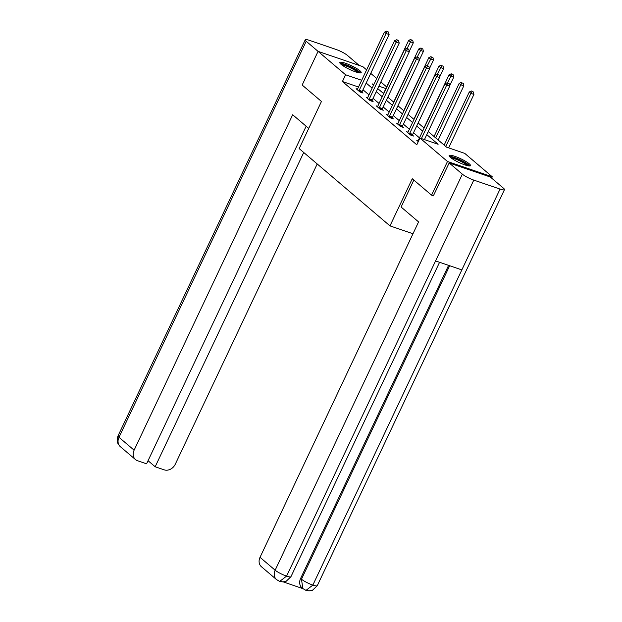 <?xml version="1.0" encoding="UTF-8"?>
<svg xmlns="http://www.w3.org/2000/svg" width="622" height="622" viewBox="0 0 622 622"><rect width="100%" height="100%" fill="white"/><g stroke="black" fill="none" stroke-linecap="round" stroke-linejoin="round"><path stroke-width="0.93" d="M450.398 157.374A11.802 2.06 -154.7 0 1 449.162 155.554A11.802 2.06 -154.7 0 1 457.66 157.389A11.802 2.06 -154.7 0 1 469.276 163.827A11.802 2.06 -154.7 0 1 470.504 165.639A11.802 2.06 -154.7 0 1 462.014 163.811A11.802 2.06 -154.7 0 1 450.398 157.374M341.066 64.33A11.802 2.06 -154.7 0 1 339.837 62.511A11.802 2.06 -154.7 0 1 348.328 64.346A11.802 2.06 -154.7 0 1 359.944 70.784A11.802 2.06 -154.7 0 1 361.18 72.603A11.802 2.06 -154.7 0 1 352.682 70.768A11.802 2.06 -154.7 0 1 341.066 64.33M433.62 195.86L431.567 195.16L412.269 178.739L389.978 225.887L299.174 148.611L321.457 101.464L302.16 85.035L318.075 51.362L362.859 66.671L366.615 69.866M370.743 73.38L376.714 78.465M380.843 81.98L386.666 86.932M428.247 131.561L446.58 147.165L464.735 153.37L492.266 176.796L447.482 161.487L419.959 138.061L438.113 144.265L426.793 134.632M491.637 178.125L492.266 176.796M389.978 225.887L412.985 233.748M358.505 87.018L342.419 81.521L416.779 144.794L419.959 138.061M419.485 137.859L413.506 132.774M409.377 129.259L403.406 124.175M399.277 120.66L393.298 115.575M389.17 112.061L383.191 106.976M379.07 103.462L373.091 98.377M368.963 94.871L362.984 89.778M357.479 89.171L356.118 88.713L360.006 92.017L363.03 93.051L361.981 92.157M367.579 97.771L366.218 97.304L370.106 100.616L373.13 101.65L372.088 100.756M377.686 106.37L376.326 105.903L380.213 109.215L383.238 110.249L382.188 109.355M387.786 114.969L386.433 114.502L390.313 117.815L393.345 118.849L392.295 117.955M397.893 123.568L396.533 123.102L400.42 126.414L403.445 127.448L402.395 126.554M407.993 132.167L406.64 131.701L410.52 135.005L413.552 136.039L412.503 135.153M418.101 140.766L416.74 140.3L418.279 141.614M431.567 195.16L447.482 161.487M342.419 81.521L345.607 74.788L318.075 51.362M361.693 80.285L345.607 74.788M422.665 131.125L416.693 126.033M412.565 122.526L406.586 117.441M402.457 113.927L396.478 108.842M392.358 105.328L386.379 100.243M382.25 96.729L376.271 91.644M372.15 88.13L366.171 83.045M373.884 84.452L372.228 83.884L373.604 85.058M377.725 88.565L383.704 93.658M387.833 97.164L393.812 102.249M397.932 105.763L403.911 110.848M408.04 114.362L414.019 119.447M418.147 122.962L424.118 128.046M385.897 88.557L378.868 86.155M359.205 90.353L362.229 91.387L389.1 34.537L386.075 33.502L359.205 90.353A1.516 0.809 -71.1 0 0 359.011 90.898L358.956 91.123M387.319 31.652L388.532 32.064L386.674 31.1L387.319 31.652L386.075 33.502L384.45 32.126L357.58 88.969A1.516 0.809 -71.1 0 1 357.3 89.436L357.168 89.599M362.229 91.387A1.516 0.809 -71.1 0 0 362.035 91.932L361.864 92.655M389.1 34.537L388.532 32.064M386.674 31.1L384.45 32.126M409.237 51.424L413.303 42.817L410.279 41.783L408.654 40.399L383.549 93.518M407.153 48.392L411.523 39.925L412.736 40.337L411.523 39.925M408.654 40.399L410.878 39.373M412.736 40.337L413.303 42.817M340.864 64.152A10.216 1.78 -154.7 0 1 354.882 69.197A10.216 1.78 -154.7 0 1 359.259 72.852M357.938 72.572A9.454 1.648 25.3 0 0 354.206 69.827A9.454 1.648 25.3 0 0 341.921 64.999M360.418 72.929A11.725 2.045 25.3 0 0 355.613 69.275A11.725 2.045 25.3 0 0 340.063 63.304M450.188 157.187A10.216 1.78 -154.7 0 1 464.214 162.233A10.216 1.78 -154.7 0 1 468.591 165.887M467.262 165.615A9.454 1.648 25.3 0 0 463.538 162.863A9.454 1.648 25.3 0 0 451.245 158.042M469.75 165.965A11.725 2.045 25.3 0 0 464.937 162.319A11.725 2.045 25.3 0 0 449.395 156.347M308.722 128.42L292.674 114.759L134.119 450.172A9.081 7.511 130.4 0 0 135.495 459.572A9.081 7.511 130.4 0 0 137.563 460.739L146.574 463.825L306.156 126.235M305.231 39.839A9.307 1.625 25.3 0 0 306.203 41.27L118.996 437.305A9.081 7.511 130.4 0 0 120.373 446.705L118.157 443.898C118.094 443.883 116.143 440.741 118.025 435.874L305.231 39.839A9.307 1.625 25.3 0 1 309.663 40.43L335.919 49.402A9.307 1.625 25.3 0 1 347.348 55.342L359.189 65.411M306.203 41.27L318.075 51.377M148.052 460.7L155.166 466.764L164.185 469.843A9.081 7.511 130.4 0 0 175.264 464.245L317.212 163.959M155.166 466.764L303.73 152.483M413.832 180.069L401.097 207.025L418.583 221.906L260.027 557.328L275.149 570.195L462.356 174.16L449.177 162.948L433.386 195.782M462.356 174.16A9.307 1.625 25.3 0 0 473.785 180.1L435.579 260.921L461.843 269.901L500.041 189.072L473.785 180.1M500.041 189.072A9.307 1.625 25.3 0 0 504.473 189.663A9.307 1.625 25.3 0 0 503.501 188.233L490.323 177.013L449.177 162.948M283.197 581.889L302.891 588.622M276.533 579.595L279.698 581.399L286.579 576.127A9.307 1.625 25.3 0 1 275.149 570.195A9.081 7.511 130.4 0 0 276.533 579.595L261.411 566.72A9.081 7.511 -49.6 0 1 260.027 557.328M300.605 578.452L301.476 579.199L302.852 588.591L301.981 587.844A9.081 7.511 -49.6 0 1 300.605 578.452L448.594 265.369M449.652 265.734L301.476 579.199A9.307 1.625 25.3 0 0 312.843 585.108L306.008 590.387L309.22 590.9L312.571 590.192L317.274 585.699L504.473 189.663M435.579 260.921L286.579 576.127A9.307 1.625 25.3 0 0 290.948 576.695L286.291 581.173L282.948 581.897L279.698 581.391M369.305 98.952L372.329 99.986L399.2 43.136L396.175 42.102L369.305 98.952A1.516 0.809 -71.1 0 0 369.118 99.489L369.056 99.722M397.427 40.251L398.64 40.663L396.782 39.699L397.427 40.251L396.175 42.102L394.558 40.725L367.688 97.568A1.516 0.809 -71.1 0 1 367.4 98.035L367.268 98.198M372.329 99.986A1.516 0.809 -71.1 0 0 372.143 100.523L371.964 101.254M399.2 43.136L398.64 40.663M396.782 39.699L394.558 40.725M379.412 107.552L382.437 108.586L409.307 51.735L406.283 50.701L379.412 107.552A1.516 0.809 -71.1 0 0 379.218 108.088L379.163 108.321M407.527 48.85L408.74 49.262L406.881 48.298L407.527 48.85L406.283 50.701L404.658 49.325L377.787 106.168A1.516 0.809 -71.1 0 1 377.507 106.634L377.375 106.797M382.437 108.586A1.516 0.809 -71.1 0 0 382.242 109.122L382.071 109.845M409.307 51.735L408.74 49.262M406.881 48.298L404.658 49.325M419.337 60.023L423.403 51.416L420.379 50.382L418.762 48.998L393.656 102.117M417.253 56.991L421.63 48.524L422.843 48.936L421.63 48.524M418.762 48.998L420.985 47.972M422.843 48.936L423.403 51.416M429.444 68.622L433.511 60.015L430.486 58.981L428.869 57.597L403.756 110.716M427.361 65.59L431.738 57.123L432.943 57.535L431.738 57.123M428.869 57.597L431.085 56.571M432.943 57.535L433.511 60.015M389.512 116.143L392.536 117.185L419.407 60.334L416.382 59.3L389.512 116.143A1.516 0.809 -71.1 0 0 389.325 116.687L389.271 116.92M417.634 57.449L418.847 57.862L416.989 56.897L417.634 57.449L416.382 59.3L414.765 57.924L387.895 114.767A1.516 0.809 -71.1 0 1 387.607 115.233L387.475 115.397M392.536 117.185A1.516 0.809 -71.1 0 0 392.35 117.721L392.171 118.444M419.407 60.334L418.847 57.862M416.989 56.897L414.765 57.924M399.619 124.742L402.644 125.776L429.514 68.933L426.49 67.899L399.619 124.742A1.516 0.809 -71.1 0 0 399.425 125.286L399.371 125.52M427.734 66.049L428.947 66.461L427.089 65.497L427.734 66.049L426.49 67.899L424.873 66.523L397.994 123.366A1.516 0.809 -71.1 0 1 397.715 123.832L397.582 123.996M402.644 125.776A1.516 0.809 -71.1 0 0 402.45 126.32L402.278 127.043M429.514 68.933L428.947 66.461M427.089 65.497L424.873 66.523M409.719 133.341L412.744 134.375L439.614 77.532L436.59 76.498L409.719 133.341A1.516 0.809 -71.1 0 0 409.533 133.885L409.478 134.119M437.841 74.64L439.054 75.06L437.196 74.096L437.841 74.64L436.59 76.498L434.972 75.122L408.102 131.965A1.516 0.809 -71.1 0 1 407.814 132.432L407.682 132.595M412.744 134.375A1.516 0.809 -71.1 0 0 412.557 134.92L412.386 135.643M439.614 77.532L439.054 75.06M437.196 74.096L434.972 75.122M439.544 77.221L443.61 68.614L440.586 67.573L438.969 66.196L413.863 119.315M437.468 74.181L441.838 65.722L443.051 66.134L441.838 65.722M438.969 66.196L441.192 65.17M443.051 66.134L443.61 68.614M449.652 85.813L453.718 77.206L450.693 76.172L449.076 74.796L423.963 127.914M447.568 82.78L451.945 74.321L453.15 74.733L451.945 74.321M449.076 74.796L451.292 73.769M453.15 74.733L453.718 77.206M438.191 140.02L463.825 85.805L460.793 84.771L459.176 83.395L434.07 136.513M435.688 137.89L460.793 84.771L462.045 82.92L463.258 83.332L462.045 82.92M459.176 83.395L461.4 82.368M463.258 83.332L463.825 85.805M424.445 139.592L449.722 86.131L446.697 85.097L421.421 138.558M447.949 83.239L449.154 83.659L447.296 82.687L447.949 83.239L446.697 85.097L445.08 83.721L418.209 140.564A1.516 0.809 -71.1 0 1 417.922 141.031L417.79 141.194M449.722 86.131L449.154 83.659M447.296 82.687L445.08 83.721M448.656 147.873L473.925 94.404L470.901 93.37L469.283 91.994L444.17 145.113M445.795 146.489L470.901 93.37L472.152 91.52L473.358 91.932L472.152 91.52M469.283 91.994L471.499 90.968M473.358 91.932L473.925 94.404M359.011 90.898L362.035 91.932M118.025 435.874A9.307 1.625 25.3 0 0 118.996 437.305L134.119 450.172M461.843 269.901L312.843 585.108A9.307 1.625 25.3 0 0 317.274 585.699M369.118 99.489L372.143 100.523M379.218 108.088L382.242 109.122M389.325 116.687L392.35 117.721M399.425 125.286L402.45 126.32M409.533 133.885L412.557 134.92M135.495 459.572L120.373 446.705M290.948 576.695L439.567 262.282M302.852 588.591L306.008 590.387"/></g></svg>
